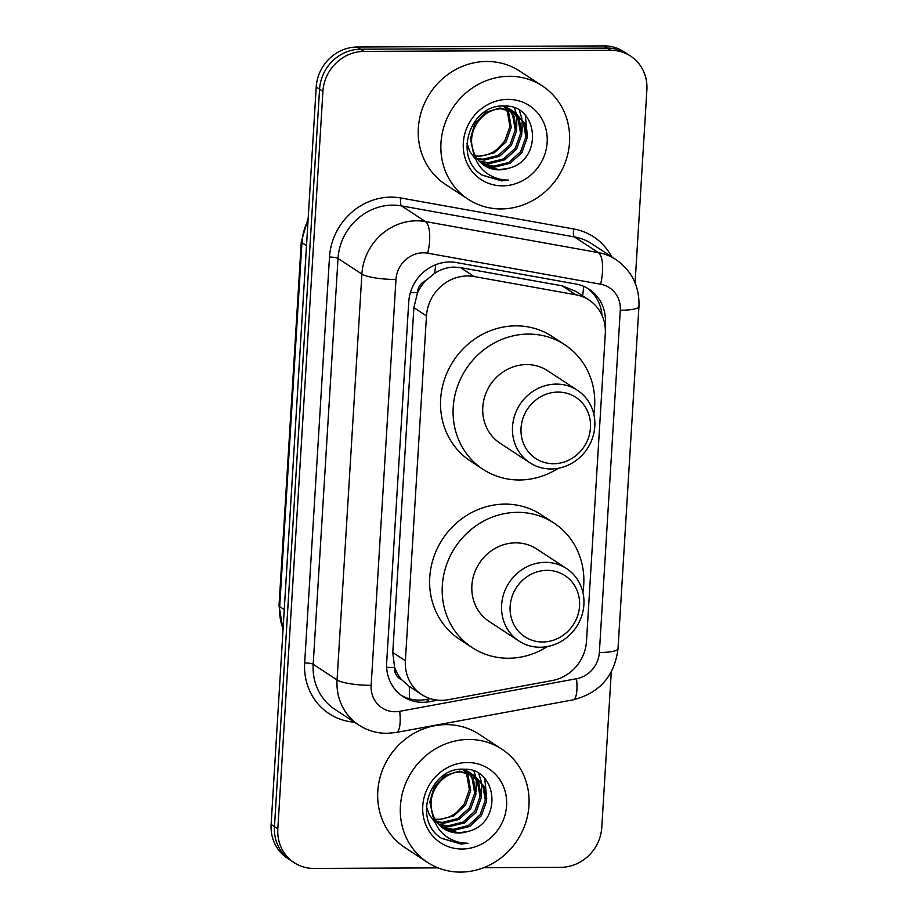 <?xml version="1.0" encoding="UTF-8"?>
<svg xmlns="http://www.w3.org/2000/svg" width="918" height="918" viewBox="0 0 918 918"><rect width="100%" height="100%" fill="white"/><g stroke="black" fill="none" stroke-linecap="round" stroke-linejoin="round"><path stroke-width="1.38" d="M589.012 300.014A40.633 37.753 123.3 0 0 575.827 294.781L474.124 276.536A40.633 37.753 123.3 0 0 467.469 275.962A40.633 37.753 123.3 0 0 426.468 315.93L405.377 660.73A40.633 37.753 123.3 0 0 421.66 694.536A40.633 37.753 123.3 0 0 448.236 699.711L552.234 680.548A40.633 37.753 123.3 0 0 586.499 641.212L605.295 333.831A40.633 37.753 123.3 0 0 589.012 300.014L575.747 291.316L562.206 285.854L460.515 267.608L453.928 267.092C447.02 267.31 440.548 269.422 434.524 273.403L425.975 280.438A13.54 12.588 123.3 0 0 417.38 292.693A40.633 7.872 -176.5 0 1 410.392 292.59M401.568 679.641A40.633 37.753 -56.7 0 1 394.51 666.766L394.465 667.466A13.54 12.588 123.3 0 0 401.568 679.641L409.267 686.412A40.633 11.234 -100.4 0 1 409.233 698.724M417.38 292.693L417.346 293.393A40.633 37.753 -56.7 0 1 425.975 280.438M417.346 293.393L413.869 307.668L392.778 652.48L394.51 666.766M605.134 326.911L605.375 323.044A40.633 37.753 123.3 0 0 589.081 289.239A40.633 37.753 123.3 0 0 575.896 284.006L456.395 262.559A40.633 37.753 123.3 0 0 449.74 261.986A40.633 37.753 123.3 0 0 408.739 301.953L386.673 662.704A40.633 37.753 123.3 0 0 402.956 696.51A40.633 37.753 123.3 0 0 429.544 701.685L437.748 700.17M438.07 867.877L313.956 868.439A40.633 37.753 -56.7 0 1 294.104 862.622A40.633 37.753 -56.7 0 1 277.821 828.816L322.918 91.364A40.633 37.753 -56.7 0 1 363.918 51.397L610.745 50.295A40.633 37.753 -56.7 0 1 630.597 56.101A40.633 37.753 -56.7 0 1 646.88 89.907L635.084 282.859M611.285 671.919L601.783 827.359A40.633 37.753 -56.7 0 1 560.783 867.326L483.729 867.671M294.104 862.622L287.403 858.227A40.633 37.753 -56.7 0 1 271.12 824.421L316.217 86.969A40.633 37.753 -56.7 0 1 357.217 47.013L604.044 45.9L607.395 48.092A40.633 37.753 -56.7 0 1 627.246 53.91A40.633 37.753 -56.7 0 0 607.395 48.092L360.567 49.205L607.395 48.092L610.745 50.295M316.217 86.969L319.567 89.172A40.633 37.753 -56.7 0 1 360.567 49.205A40.633 37.753 -56.7 0 0 319.567 89.172L274.471 826.625L319.567 89.172L322.918 91.364M290.754 860.43A40.633 37.753 -56.7 0 1 274.471 826.625A40.633 37.753 -56.7 0 0 290.754 860.43M430.462 698.701L426.193 699.493A40.633 37.753 -56.7 0 1 401.315 695.362M587.382 288.183A40.633 37.753 -56.7 0 1 601.979 315.287M604.044 45.9A40.633 37.753 -56.7 0 1 623.896 51.706L630.597 56.101M501.194 208.925A67.725 62.929 -56.7 0 1 468.111 199.24A67.725 62.929 -56.7 0 1 444.507 124.825A67.725 62.929 -56.7 0 1 509.306 76.286A67.725 62.929 -56.7 0 1 542.377 85.971A67.725 62.929 -56.7 0 1 565.993 160.386A67.725 62.929 -56.7 0 1 501.194 208.925M468.111 199.24L445.494 184.415A67.725 62.929 -56.7 0 1 421.89 109.999A67.725 62.929 -56.7 0 1 486.689 61.46A67.725 62.929 -56.7 0 1 519.772 71.145L542.377 85.971M481.434 163.324L493.643 166.181L508.859 162.394L520.621 151.665L525.865 136.943L523.34 122.255L515.113 112.478M482.03 163.829L494.974 167.053L510.19 163.266L521.94 152.537L527.196 137.815L524.671 123.127L514.459 112.03L499.977 107.957L485.633 112.329L474.778 123.643L470.418 138.664L473.596 153.754M515.79 112.903L501.297 108.829C483.155 108.714 467.067 129.759 472.747 148.842A30.615 28.447 -56.7 0 0 484.268 165.469A30.615 28.447 -56.7 0 0 499.22 169.841A30.615 28.447 -56.7 0 0 508.388 168.304C543.617 160.363 538.373 104.526 504.705 106.063C471.278 103.332 453.033 154.901 480.389 173.984L482.042 175.143L501.549 180.846L508.561 180.146L501.262 179.503C485.083 175.74 475.581 165.515 472.747 148.842M479.162 161.098L488.33 162.693L503.546 158.906L515.296 148.177L520.552 133.454L518.016 118.766L512.29 110.998M511.682 110.458L509.8 108.99M512.405 110.826L504.189 106.04M479.701 161.683L489.661 163.565L504.877 159.778L516.627 149.049L521.883 134.326L519.347 119.638L513.013 111.33M510.465 109.414L502.697 106.052M477.108 158.527L483.006 159.204L498.222 155.417L509.983 144.688L515.227 129.966L512.703 115.278L509.226 109.873M508.687 109.242L506.966 107.509M506.369 106.97L505.267 106.086M477.601 159.204L484.337 160.076L499.553 156.289L511.303 145.56L516.559 130.838L514.023 116.15L510.018 110.114M509.456 109.517L507.7 107.842M507.08 107.337L505.393 106.086M505.91 109.127L507.379 111.789L509.915 126.477L504.659 141.2L497.384 149.026A30.615 28.447 -56.7 0 1 478.289 156.117A30.615 28.447 -56.7 0 1 475.513 155.991M505.428 108.404L503.902 106.385M475.731 156.37L479.012 156.588L494.24 152.801L505.99 142.072L511.246 127.35L508.71 112.662L506.759 109.276M506.266 108.576L504.693 106.626M483.912 165.229L498.967 169.669L508.388 168.304M466.987 143.38L469.832 151.596L475.444 159.089M507.895 99.362A44.167 41.035 -56.7 0 1 547.162 142.416A44.167 41.035 -56.7 0 1 502.605 185.849A44.167 41.035 -56.7 0 1 463.326 142.795A44.167 41.035 -56.7 0 1 507.895 99.362M516.685 128.543L516.834 116.586M516.604 115.14L516.203 113.293M516.18 113.166L514.516 108.037M522.009 132.031L522.158 120.074M521.917 118.629L519.381 110.481M527.322 135.52L525.314 115.416M481.743 174.948L501.4 180.754L508.561 180.146M553.565 463.716A36.571 33.977 -56.7 0 1 521.045 428.063A36.571 33.977 -56.7 0 1 557.949 392.089A36.571 33.977 -56.7 0 1 590.469 427.742A36.571 33.977 -56.7 0 1 553.565 463.716M551.064 468.972A43.341 40.277 -56.7 0 1 529.893 462.775A43.341 40.277 -56.7 0 1 514.78 415.154A43.341 40.277 -56.7 0 1 556.251 384.091A43.341 40.277 -56.7 0 1 577.422 390.288A43.341 40.277 -56.7 0 1 592.535 437.909A43.341 40.277 -56.7 0 1 551.064 468.972M577.422 390.288L547.69 370.78A43.341 40.277 123.3 0 0 526.519 364.584A43.341 40.277 123.3 0 0 485.048 395.658A43.341 40.277 123.3 0 0 500.161 443.279L529.893 462.775M558.316 468.283A74.496 69.217 -56.7 0 1 519.462 479.976A74.496 69.217 -56.7 0 1 483.075 469.327A74.496 69.217 -56.7 0 1 457.107 387.476A74.496 69.217 -56.7 0 1 528.389 334.083A74.496 69.217 -56.7 0 1 564.777 344.732A74.496 69.217 -56.7 0 1 593.808 414.144M483.075 469.327L470.509 461.088A74.496 69.217 -56.7 0 1 444.541 379.237A74.496 69.217 -56.7 0 1 515.824 325.844A74.496 69.217 -56.7 0 1 552.211 336.493L564.777 344.732M542.664 641.98A36.571 33.977 -56.7 0 1 510.144 606.316A36.571 33.977 -56.7 0 1 547.036 570.353A36.571 33.977 -56.7 0 1 579.556 606.006A36.571 33.977 -56.7 0 1 542.664 641.98M540.163 647.236A43.341 40.277 -56.7 0 1 518.991 641.039A43.341 40.277 -56.7 0 1 503.879 593.418A43.341 40.277 -56.7 0 1 545.349 562.344A43.341 40.277 -56.7 0 1 566.521 568.54A43.341 40.277 -56.7 0 1 581.633 616.173A43.341 40.277 -56.7 0 1 540.163 647.236M566.521 568.54L536.789 549.044A43.341 40.277 123.3 0 0 515.618 542.848A43.341 40.277 123.3 0 0 474.147 573.911A43.341 40.277 123.3 0 0 489.248 621.543L518.991 641.039M547.403 646.547A74.496 69.217 -56.7 0 1 508.561 658.24A74.496 69.217 -56.7 0 1 472.173 647.592A74.496 69.217 -56.7 0 1 446.205 565.74A74.496 69.217 -56.7 0 1 517.488 512.347A74.496 69.217 -56.7 0 1 553.875 522.996A74.496 69.217 -56.7 0 1 582.907 592.408M472.173 647.592L459.608 639.353A74.496 69.217 -56.7 0 1 433.64 557.501A74.496 69.217 -56.7 0 1 504.923 504.108A74.496 69.217 -56.7 0 1 541.31 514.757L553.875 522.996M460.629 872.1A67.725 62.929 -56.7 0 1 427.547 862.415A67.725 62.929 -56.7 0 1 403.943 788A67.725 62.929 -56.7 0 1 468.742 739.46A67.725 62.929 -56.7 0 1 501.825 749.145A67.725 62.929 -56.7 0 1 525.429 823.561A67.725 62.929 -56.7 0 1 460.629 872.1M427.547 862.415L404.93 847.589A67.725 62.929 -56.7 0 1 381.326 773.174A67.725 62.929 -56.7 0 1 446.125 724.635A67.725 62.929 -56.7 0 1 479.207 734.32L501.825 749.145M440.869 826.498L453.079 829.356L468.306 825.569L480.057 814.84L485.312 800.117L482.776 785.429L474.56 775.653M441.466 827.003L454.41 830.228L469.637 826.441L481.388 815.712L486.643 800.989L484.107 786.301L473.895 775.205L459.413 771.131L445.081 775.515L434.214 786.818L429.853 801.839L433.032 816.928M475.226 776.077L460.744 772.004C442.602 771.889 426.514 792.934 432.194 812.017A30.615 28.447 -56.7 0 0 443.704 828.644A30.615 28.447 -56.7 0 0 458.667 833.016A30.615 28.447 -56.7 0 0 467.824 831.479C503.053 823.538 497.808 767.712 464.141 769.238C430.726 766.507 412.48 818.076 439.825 837.159L441.478 838.318L460.985 844.021L467.996 843.321L460.698 842.678C444.519 838.914 435.017 828.69 432.194 812.017M438.597 824.272L447.766 825.867L462.982 822.08L474.732 811.351L479.988 796.629L477.452 781.952L471.726 774.172M471.129 773.633L469.236 772.164M471.841 774L463.624 769.227M439.148 824.857L449.097 826.739L464.313 822.953L476.063 812.223L481.319 797.501L478.783 782.825L472.46 774.505M469.913 772.589L462.133 769.238M436.543 821.702L442.442 822.39L457.669 818.592L469.419 807.863L474.675 793.141L472.139 778.464L468.662 773.048M468.123 772.417L466.401 770.684M465.805 770.145L464.703 769.261M437.037 822.379L443.773 823.262L459 819.464L470.75 808.735L475.994 794.013L473.47 779.336L469.454 773.289M468.891 772.692L467.136 771.017M466.516 770.512L464.829 769.261M465.346 772.302L466.814 774.976L469.35 789.652L464.095 804.375L456.82 812.2A30.615 28.447 -56.7 0 1 437.725 819.292A30.615 28.447 -56.7 0 1 434.948 819.166M464.875 771.579L463.338 769.559M435.166 819.544L438.46 819.774L453.676 815.976L465.426 805.247L470.682 790.524L468.146 775.848L466.195 772.451M465.701 771.751L464.129 769.8M443.348 828.403L458.403 832.844L467.824 831.479M426.422 806.566L429.28 814.771L434.88 822.276M467.331 762.537A44.167 41.035 -56.7 0 1 506.598 805.591A44.167 41.035 -56.7 0 1 462.041 849.024A44.167 41.035 -56.7 0 1 422.773 805.97A44.167 41.035 -56.7 0 1 467.331 762.537M476.121 791.718L476.281 779.761M476.04 778.315L475.65 776.467M475.616 776.341L473.952 771.212M481.445 795.206L481.594 783.249M481.353 781.803L478.817 773.656M486.758 798.694L484.75 778.59M441.191 838.123L460.836 843.929L467.996 843.321M460.515 267.608L474.124 276.536M582.632 295.837A40.633 13.965 -79.8 0 0 583.561 286.278M434.524 273.403A40.633 13.965 -79.8 0 0 435.717 264.705M394.465 667.466A40.633 7.872 -176.5 0 1 386.65 667.34M413.869 307.668L426.468 315.93M562.206 285.854L575.827 294.781M392.778 652.48L405.377 660.73M423.313 252.817A27.092 25.165 123.3 0 0 395.979 279.462L371.147 685.321A27.092 25.165 123.3 0 0 395.245 711.737A27.092 25.165 123.3 0 0 399.732 711.312L576.515 678.723A27.092 25.165 123.3 0 0 599.362 652.503L620.293 310.25A27.092 25.165 123.3 0 0 600.636 284.224L427.754 253.196A27.092 25.165 123.3 0 0 423.313 252.817M371.147 685.321A27.092 5.244 3.5 0 1 337.067 679.951L361.887 274.08A54.185 50.341 -56.7 0 1 416.554 220.802A54.185 50.341 -56.7 0 1 425.436 221.559L401.568 205.907A54.185 50.341 123.3 0 0 392.686 205.139A54.185 50.341 123.3 0 0 338.019 258.428L313.187 664.288A54.185 50.341 123.3 0 0 334.909 709.373L358.777 725.025A54.185 50.341 -56.7 0 1 337.067 679.951L313.187 664.288A6.77 1.308 -176.5 0 0 304.673 662.945L329.493 257.086A6.77 1.308 -176.5 0 1 338.019 258.428L361.887 274.08A27.092 5.244 3.5 0 0 395.979 279.462M358.777 725.025C367.338 730.556 376.736 733.321 386.983 733.333L396.266 732.461A27.092 7.493 -100.4 0 0 399.732 711.312M329.493 257.086A60.955 56.629 -56.7 0 1 390.999 197.141A60.955 56.629 -56.7 0 1 400.982 198.001L573.876 229.018A60.955 56.629 -56.7 0 1 611.64 256.765M354.509 722.225A60.955 56.629 -56.7 0 1 304.673 662.945M363.918 51.397L357.217 47.013M277.821 828.816L271.12 824.421M427.754 253.196A27.092 9.318 -79.8 0 0 425.436 221.559L598.329 252.588L574.45 236.936L401.568 205.907A6.77 2.329 100.2 0 1 400.982 198.001M600.636 284.224A27.092 9.318 -79.8 0 0 598.329 252.588A54.185 50.341 -56.7 0 1 615.909 259.564L592.041 243.913A54.185 50.341 123.3 0 0 574.45 236.936A6.77 2.329 100.2 0 1 573.876 229.018M396.266 732.461L573.05 699.872A27.092 7.493 -100.4 0 0 576.515 678.723M599.362 652.503A27.092 5.244 3.5 0 0 618.021 648.659L638.951 306.417C639.594 286.519 631.917 270.902 615.909 259.564M620.293 310.25A27.092 5.244 3.5 0 0 638.951 306.417M604.365 322.39L605.375 323.044M426.193 699.493L429.544 701.685M283.031 629.564L279.026 605.719A13.54 2.628 3.5 0 0 279.692 606.603A54.185 50.341 123.3 0 0 283.077 628.864M308.058 220.354A54.185 50.341 123.3 0 0 301.942 242.662A13.54 2.628 -176.5 0 1 301.288 241.767L308.207 218.059M306.52 245.657L301.942 242.662L279.692 606.603L284.259 609.609M408.958 686.216L421.66 694.536M573.05 699.872C599.58 693.079 614.567 676.015 618.021 648.659M279.026 605.719L301.288 241.767"/></g></svg>
